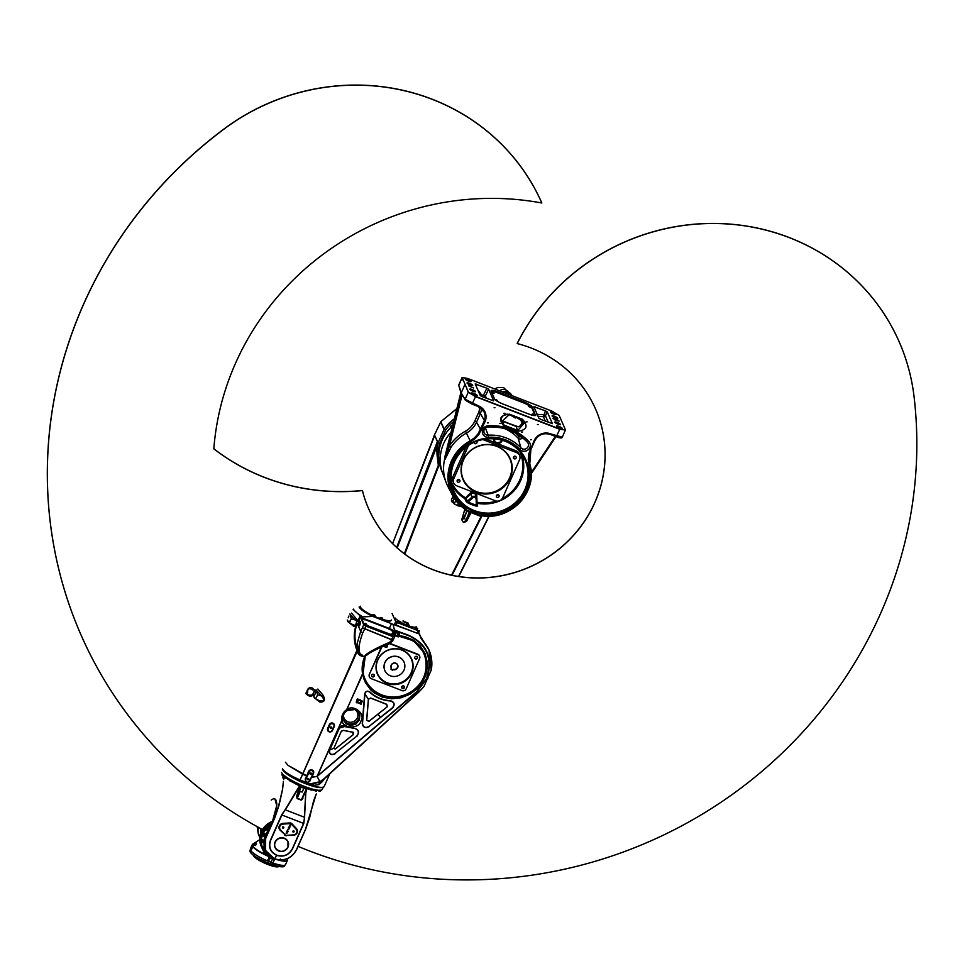 <?xml version="1.0" encoding="UTF-8"?>
<svg xmlns="http://www.w3.org/2000/svg" width="965" height="965" viewBox="0 0 965 965"><rect width="100%" height="100%" fill="white"/><g stroke="black" fill="none" stroke-linecap="round" stroke-linejoin="round"><path stroke-width="1.45" d="M501.523 440.016A3.679 3.51 -23.9 0 1 494.406 438.713M485.431 438.954L515.805 450.715L516.661 452.645L482.596 439.449M516.661 452.645A5.669 5.404 -23.9 0 1 519.592 455.42L518.736 453.49A5.669 5.404 156.1 0 0 515.805 450.715M452.911 476.806A5.669 5.404 156.1 0 0 452.887 481.101L453.743 483.019A5.669 5.404 -23.9 0 1 453.767 478.737L452.911 476.806L466.035 447.193M513.525 456.964A1.435 1.363 156.1 0 0 515.189 456.228M457.289 480.293A1.435 1.363 156.1 0 0 458.942 479.557M496.468 495.467A1.435 1.363 156.1 0 0 498.133 494.731M493.791 440.74A4.535 4.318 156.1 0 0 502.017 440.149M502.319 440.245A4.535 4.318 -23.9 0 1 496.758 443.345M495.721 442.935A4.535 4.318 -23.9 0 1 493.573 438.653M494.357 440.293A3.824 3.643 -23.9 0 1 494.032 438.689M494.454 440.486A3.824 3.643 -23.9 0 1 494.382 440.354L494.382 440.354A3.824 3.643 -23.9 0 1 494.092 438.689A3.824 3.643 -23.9 0 0 494.382 440.354L494.502 440.631A3.824 3.643 -23.9 0 1 494.249 438.701M501.631 440.04A3.824 3.643 -23.9 0 1 494.502 440.631M451.005 432.26A41.929 39.975 156.1 0 0 442.645 473.2L446.023 482.198A42.484 40.506 156.1 0 0 447.832 486.288L452.199 494.792A41.929 39.975 156.1 0 0 465.202 509.303L466.71 509.436L465.419 509.882L465.733 510.521L466.433 510.099L465.637 509.954L465.878 510.545L480.208 516.13L465.769 510.557L465.202 509.303M516.01 417.435L515.334 417.99L511.257 415.589M531.232 407.218L529.266 406.349M531.462 407.761L528.711 406.542M530.183 406.386L528.989 406.458L530.304 407.387L531.341 407.507L530.581 406.567M534.61 414.878L532.656 414.009M534.164 415.565L532.101 414.19M533.561 414.045L532.366 414.118L533.693 415.034L534.719 415.155L533.971 414.226M491.209 391.38A8.359 1.737 -156.1 0 1 497.433 392.743L523.211 402.731A8.359 1.737 -156.1 0 1 530.328 406.446M531.655 407.664A8.359 1.737 -156.1 0 1 531.836 407.978L535.189 415.565M494.092 393.286L491.824 392.755M453.743 483.019A5.669 5.404 -23.9 0 0 456.674 485.793L495.334 500.775A5.669 5.404 -23.9 0 0 502.729 497.699L519.568 459.714A5.669 5.404 -23.9 0 0 519.592 455.42M468.544 445.384L453.767 478.737M509.858 458.64A25.488 24.306 -23.9 0 1 496.287 490.98A25.488 24.306 -23.9 0 1 463.236 479.267M463.429 460.16A25.488 24.306 -23.9 0 1 486.782 444.648A25.488 24.306 -23.9 0 1 509.942 458.833A25.488 24.306 -23.9 0 1 496.468 491.366A25.488 24.306 -23.9 0 1 463.321 479.46A25.488 24.306 -23.9 0 1 463.429 460.16M463.212 460.136A25.778 24.571 156.1 0 0 489.544 493.73A25.778 24.571 156.1 0 0 507.24 453.803A25.778 24.571 156.1 0 0 463.212 460.136M496.42 495.564A1.435 1.363 -23.9 0 1 499.038 495.491A1.435 1.363 -23.9 0 1 498.278 497.313A1.435 1.363 -23.9 0 1 496.42 495.564M459.111 479.605A1.435 1.363 -23.9 0 1 459.099 482.138A1.435 1.363 -23.9 0 1 457.543 479.943A1.435 1.363 -23.9 0 1 459.111 479.605M476.481 441.27A1.435 1.363 -23.9 0 1 475.6 443.755A1.435 1.363 -23.9 0 1 474.201 442.235M514.224 458.833A1.435 1.363 -23.9 0 1 514.236 456.312A1.435 1.363 -23.9 0 1 515.793 458.508A1.435 1.363 -23.9 0 1 514.224 458.833M452.645 425.674A41.772 39.83 156.1 0 0 442.03 471.596L442.247 472.078M510.461 394.528A7.225 6.888 156.1 0 0 503.875 392.49M509.797 394.781A7.225 6.888 156.1 0 0 507.083 393.732M510.738 394.794A7.225 6.888 156.1 0 0 503.646 392.405M503.573 392.381L503.489 392.176A7.491 7.141 156.1 0 1 511.51 395.457A7.491 7.141 156.1 0 0 503.199 392.236M511.088 395.288A7.491 7.141 156.1 0 0 509.906 394.263L509.942 394.347A7.491 7.141 -23.9 0 1 511.028 395.264M505.383 393.081A7.491 7.141 -23.9 0 1 507.132 393.189L507.095 393.117A7.491 7.141 156.1 0 0 505.202 393.008M509.363 393.744A7.225 6.888 156.1 0 0 504.273 392.646M559.193 415.505L565.478 429.895L559.869 429.039L475.624 396.41L468.351 392.019L462.126 377.496L467.687 378.473L551.932 411.102L559.193 415.505M462.066 377.617L463.079 380.415M464.804 384.794L461.101 393.153L458.845 385.711A0.844 0.808 160.8 0 0 458.858 385.711L461.089 391.887M460.981 392.248L461.137 391.609L461.415 392.212M480.896 515.865L481.499 515.636C510.316 521.486 538.735 491.125 529.773 463.996L529.773 463.996A41.929 39.975 156.1 0 1 481.499 515.612L466.433 510.099L466.71 509.436A41.085 39.167 156.1 0 1 470.631 441.825L475.238 438.58L478.942 434.383L485.021 421.729A12.678 12.099 156.1 0 0 478.495 405.915L465.13 399.257L461.101 393.153L444.744 458.833A42.484 40.506 156.1 0 0 446.023 482.198M467.048 389.365L468.278 392.164L475.528 396.663L559.76 429.292L565.442 430.004M487.373 422.935L488.218 422.911L487.373 422.935M530.678 439.702L531.51 439.678L530.678 439.702M537.409 424.516L538.253 424.491L537.409 424.516M494.116 407.737L494.949 407.713L494.116 407.737M499.4 423.442L500.473 423.406L499.4 423.442M521.57 432.018L522.632 431.994L521.57 432.018M526.058 421.898L527.119 421.862L526.058 421.898M503.887 413.31L504.96 413.273L503.887 413.31M550.291 434.419L556.286 436.759C559.953 438.146 561.956 438.291 562.281 437.193L550.665 433.864A12.678 12.099 156.1 0 0 534.091 440.74L528.808 453.707L528.265 459.123L529.061 464.455A41.085 39.167 156.1 0 1 480.691 514.852L480.256 516.142M519.653 426.663L523.669 420.752M479.267 407.001A9.662 9.204 -23.9 0 1 478.64 412.453L474.804 421.102A20.953 19.976 -23.9 0 1 465.504 431.162A44.101 42.05 156.1 0 0 449.376 445.999L445.022 459.4L450.993 447.302L449.376 445.999L461.873 395.843L463.2 396.362M461.547 393.515L461.801 395.783L462.404 394.902M461.801 395.783L462.332 394.769M522.065 419.763L524.936 422.368L517.083 431.283C526.794 430.33 528.579 426.301 522.439 419.208L509.544 414.214C499.834 415.167 498.061 419.196 504.2 426.289L517.083 431.283M516.359 426.506L517.324 430.294L504.43 425.3L501.257 422.115L509.11 414.745L522.029 419.763L522.439 419.208M534.743 440.872L530.871 449.606L529.773 463.996L529.013 457.796L530.871 449.642L530.195 449.533M478.133 406.47A11.833 11.278 -23.9 0 1 484.141 421.198L478.145 433.719L474.575 437.76L470.136 440.884A41.929 39.975 156.1 0 0 452.199 494.792L465.371 509.484M500.919 420.137L515.732 426.277L519.725 426.639M515.732 426.277L502.427 421.114M450.993 447.302A42.4 40.434 -23.9 0 1 466.493 433.032A22.653 21.592 156 0 0 476.553 422.163L480.389 413.515A11.363 10.832 156.1 0 0 481.294 408.364M473.296 492.234A4.053 3.86 156.1 0 0 470.1 493.284L464.841 498.579L466.179 501.547L467.892 502.874A38.443 36.658 156.1 0 0 476.155 506.082L477.699 505.998L477.024 503.778M475.166 383.998L486.867 388.171L475.178 383.949L480.293 395.566L482.042 396.639L493.73 400.873L488.628 389.245A0.844 0.808 153.5 0 0 488.604 389.281L488.941 389.944M483.658 394.842L486.843 388.256L488.604 389.281L485.407 395.903L481.631 394.902L477.856 390.053M483.851 397.339L485.407 395.903L486.493 398.352M480.449 395.759L481.631 394.902M493.417 400.065L493.73 400.873M476.529 384.167L475.938 385.723M488.628 389.245L486.867 388.171M538.06 416.325L543.404 416.687L545.394 421.174M533.802 406.699L545.502 410.885L533.814 406.663L538.928 418.279L540.677 419.353L552.366 423.587L547.264 411.959A0.844 0.808 153.5 0 0 547.239 411.995L547.577 412.658M552.052 422.779L552.354 423.623M548.301 422.296L545.418 415.782L547.239 411.995L545.466 410.969L543.404 416.687A1.701 1.616 156.1 0 0 545.418 415.782L543.657 414.709L537.191 414.359M535.165 406.88L534.562 408.436M451.415 481.981A37.406 35.657 -23.9 0 0 465.202 497.651L465.854 498.471A0.844 0.796 -24.4 0 1 464.841 498.579A38.25 36.465 156.1 0 1 451.982 485.106M476.155 506.082L476.3 505.057A37.599 35.85 -23.9 0 1 468.218 501.933L467.892 502.874M477.06 505.274A0.844 0.808 163 0 0 477.096 505.455L476.891 498.857A2.859 2.726 156.1 0 0 472.162 497.011L472.826 497.831L468.218 501.933L465.854 498.471L470.763 494.104L472.162 497.011L467.205 501.426A0.844 0.796 155.6 0 1 466.179 501.547M477.06 505.25L476.3 505.057L477.06 505.25L476.891 498.881M547.264 411.959L545.502 410.885M555.924 420.342L552.993 418.412L556.262 419.184L559.193 421.114L555.924 420.342M468.471 385.819L473.634 387.966L468.471 385.819M477.193 395.409A3.112 0.651 -156.1 0 1 477.205 395.578A3.112 0.651 -156.1 0 1 474.092 394.902A3.112 0.651 -156.1 0 1 471.511 393.057A3.112 0.651 -156.1 0 1 474.298 393.587A3.112 0.651 -156.1 0 1 477.193 395.409M556.021 414.299A3.112 0.651 -156.1 0 1 556.045 414.468A3.112 0.651 -156.1 0 1 552.933 413.792A3.112 0.651 -156.1 0 1 550.34 411.946A3.112 0.651 -156.1 0 1 553.138 412.477A3.112 0.651 -156.1 0 1 556.021 414.299M472.705 385.264A3.112 0.651 -156.1 0 1 472.717 385.421A3.112 0.651 -156.1 0 1 469.605 384.758A3.112 0.651 -156.1 0 1 467.024 382.9A3.112 0.651 -156.1 0 1 469.81 383.431A3.112 0.651 -156.1 0 1 472.705 385.264M557.758 418.207A3.112 0.651 -156.1 0 1 557.77 418.376A3.112 0.651 -156.1 0 1 554.658 417.7A3.112 0.651 -156.1 0 1 552.077 415.843A3.112 0.651 -156.1 0 1 554.863 416.373A3.112 0.651 -156.1 0 1 557.758 418.207M560.52 424.455A3.112 0.651 -156.1 0 1 560.532 424.612A3.112 0.651 -156.1 0 1 557.42 423.949A3.112 0.651 -156.1 0 1 554.839 422.091A3.112 0.651 -156.1 0 1 557.625 422.622A3.112 0.651 -156.1 0 1 560.52 424.455M475.468 391.513A3.112 0.651 -156.1 0 1 475.48 391.669A3.112 0.651 -156.1 0 1 472.368 391.006A3.112 0.651 -156.1 0 1 469.786 389.148A3.112 0.651 -156.1 0 1 472.573 389.679A3.112 0.651 -156.1 0 1 475.468 391.513M562.245 428.364A3.112 0.651 -156.1 0 1 562.257 428.52A3.112 0.651 -156.1 0 1 559.145 427.857A3.112 0.651 -156.1 0 1 556.564 425.999A3.112 0.651 -156.1 0 1 559.35 426.53A3.112 0.651 -156.1 0 1 562.245 428.364M470.98 381.356A3.112 0.651 -156.1 0 1 470.992 381.525A3.112 0.651 -156.1 0 1 467.88 380.849A3.112 0.651 -156.1 0 1 465.287 378.992A3.112 0.651 -156.1 0 1 468.085 379.534A3.112 0.651 -156.1 0 1 470.98 381.356M535.744 414.793A8.492 1.761 -156.1 0 1 535.78 415.24A8.492 1.761 -156.1 0 1 529.049 414.142L503.272 404.154A8.492 1.761 -156.1 0 1 494.502 398.822L491.125 391.163A8.492 1.761 -156.1 0 1 491.089 390.716A8.492 1.761 -156.1 0 1 497.819 391.814L523.585 401.802A8.492 1.761 -156.1 0 1 532.354 407.133L535.418 415.517M466.795 511.486L464.66 517.035M464.599 517.144L466.734 510.931M463.345 522.427L463.381 522.439C465.154 521.908 467.096 518.398 469.231 511.896M469.581 512.029C467.289 518.482 465.214 521.944 463.381 522.439L461.74 519.701L464.889 509.134M497.24 400.403L496.505 400.704M496.263 400.535L497.349 400.68L496.601 399.751M493.851 392.743L491.619 392.309M492.813 391.911L491.619 391.983L492.934 392.912L493.959 393.032L493.212 392.092M443.249 437.82L441.234 436.337L443.695 436.964M441.234 436.337L443.55 437.229M431.21 443.924L434.431 434.974M404.311 553.717L438.339 465.263L436.289 446.204L437.374 441.584L437.278 456.952A41.772 39.83 -23.9 0 1 437.989 443.104L437.422 441.813A1.411 1.351 -23.9 0 1 437.507 441.572L438.074 442.863L444.045 429.401L440.74 421.874M396.675 547.432L437.362 441.656A1.411 1.351 -23.9 0 0 437.374 441.632L434.66 435.444L392.622 543.597L427.242 453.647M435.324 433.164L439.208 425.107M456.891 408.641L440.896 421.608L456.903 408.605M434.612 434.648L434.515 434.853A361.308 78.901 -68.8 0 0 434.684 435.372L437.507 441.572M436.892 446.3L397.182 547.879M440.945 421.633A1.411 1.339 84.9 0 0 440.872 421.729A1.411 1.351 -23.9 0 0 440.752 421.958A1.411 0.844 -149.2 0 1 440.824 421.729L440.776 421.814A1.411 1.411 0 0 0 440.716 421.91L434.527 434.733A1.411 1.411 0 0 0 434.467 434.865L434.455 434.913A1.411 1.411 0 0 0 434.419 435.01A1.411 0.856 -160 0 1 434.467 434.865L440.703 422.031A1.411 0.844 -149.3 0 1 440.8 421.777M439.268 462.259L438.918 465.48L438.339 465.263L437.278 456.952L438.786 457.133M488.941 516.154L458.544 576.467M452.078 575.297L482.09 515.732M460.884 505.986L460.1 506.516L454.31 504.116L455.721 500.389M454.081 498.049L453.104 501.619L451.355 500.027L453.007 496.287M452.947 501.595L452.368 502.5L451.355 500.027M457.494 505.732L458.435 503.609M393.177 669.626L392.574 670.361L390.837 669.022L391.452 668.299A133.833 35.886 127.8 0 1 391.525 668.082A3.402 3.245 -23.9 0 1 396.253 663.51L396.398 663.462A3.558 3.402 -23.9 0 1 397.037 663.968L396.905 664.017A3.402 3.245 -23.9 0 1 393.25 669.421A133.833 35.886 -52.2 0 0 393.177 669.626A3.558 3.402 156.1 0 0 397.037 663.968M404.021 662.099A10.482 9.988 156.1 0 0 387.098 659.372A10.482 9.988 156.1 0 0 384.854 670.578M398.617 657.032A10.482 9.988 -23.9 0 1 398.509 675.536A10.482 9.988 -23.9 0 1 386.482 660.217A10.482 9.988 -23.9 0 1 398.617 657.032M390.909 668.938L392.574 670.361M396.398 663.462A3.558 3.402 156.1 0 0 391.452 668.299M287.775 829.285L288.837 829.261L287.775 829.285M290.308 825.087L289.391 825.69M289.524 825.377L290.562 825.34L290.441 826.028L289.416 826.052L289.524 825.377M282.516 827.258A0.7 0.663 -23.9 0 1 283.782 827.222A0.7 0.663 -23.9 0 1 283.421 828.103A0.7 0.663 -23.9 0 1 282.516 827.258M292.829 831.251A0.7 0.663 -23.9 0 1 294.096 831.215A0.7 0.663 -23.9 0 1 293.722 832.095A0.7 0.663 -23.9 0 1 292.829 831.251M286.074 833.157L286.882 832.807M286.098 833.097L287.136 833.072L286.098 833.097M286.882 831.167A0.639 0.603 -23.9 0 1 287.968 831.01A0.639 0.603 -23.9 0 1 287.534 831.999A0.639 0.603 -23.9 0 1 286.882 831.167M287.112 831.191L287.739 831.179L287.112 831.191M288.559 827.367A0.639 0.603 -23.9 0 1 289.657 827.21A0.639 0.603 -23.9 0 1 289.211 828.199A0.639 0.603 -23.9 0 1 288.559 827.367M288.788 827.391L289.428 827.379L288.788 827.391M409.341 638.541A32.038 30.542 -23.9 0 1 425.806 660.47L426.433 660.53L425.903 657.901L423.961 652.533L417.893 644.174L408.87 638.335L398.605 636.007M398.762 635.633L404.793 636.55L413.346 640.085L420.318 645.947L425.107 653.619L427.326 662.448L426.771 671.676L425.456 676.2L420.897 684.571L417.761 688.25L410.077 694.161L401.09 697.779L391.573 698.793L382.333 697.104L374.167 692.87L370.705 689.903L365.397 682.569L363.66 678.371L363.045 673.667L364.818 680.023C368.123 687.743 373.793 693.135 381.814 696.211C392.562 699.758 402.839 698.226 412.646 691.628L412.26 691.037A32.038 30.542 -23.9 0 1 380.451 694.342A32.038 30.542 -23.9 0 1 362.659 669.336M364.565 679.396A32.593 31.085 156.1 0 0 412.646 691.628C423.309 683.582 427.905 673.208 426.433 660.53A32.593 31.085 156.1 0 0 423.937 652.461M364.818 680.023L363.021 673.534A32.641 31.121 156.1 0 1 365.204 656.526L365.518 655.862L365.204 656.526M391.79 630.205L394.263 635.67L395.469 635.609M396.374 635.959L394.299 636.056L396.434 635.983M419.51 655.959A3.112 2.967 156.1 0 0 417.809 654.21L390.174 643.51M381.67 646.502L369.342 674.318A3.112 2.967 156.1 0 0 369.438 676.887M396.929 632.365L399.534 633.884L394.878 632.099L396.929 632.365M393.997 634.97L395.168 632.268L393.973 634.934M398.207 636.936L399.534 633.884L398.207 636.936L396.506 636.007L398.002 634.065M393.599 633.884L394.625 631.532M395.288 633.112L394.576 634.729L395.276 633.112L395.216 634.837M395.264 634.801L394.504 634.741L396.241 632.497M394.962 635.489L394.203 635.44M396.808 635.308L397.906 636.044L398.629 634.391L397.532 633.667L397.833 632.968M397.906 636.044L398.485 634.319M398.4 634.282L397.773 635.935M396.506 636.007L394.987 635.428M359.704 699.685L362.273 701.109L357.822 699.649L357.303 698.925L359.704 699.685M362.273 701.109L361.067 704.197L362.044 701.073L360.862 704.173L359.342 703.328L360.765 701.338M358.003 702.218L356.338 702.592L356.785 701.434M356.362 701.302L357.303 698.925M357.46 701.845L358.051 702.158L357.267 702.146L358.932 699.83M359.619 702.617L360.741 703.316L361.393 701.639L360.56 700.24M357.352 702.134L357.991 700.494L357.267 702.146M357.484 701.905L358.039 700.506M360.741 703.316L361.248 701.579M361.163 701.543L360.608 703.22M359.342 703.328L357.81 702.809M388.835 629.083L391.537 630.217M311.357 777.235L317.135 776.415L319.861 781.759L317.208 776.379L416.88 691.977L426.759 678.805C433.43 658.769 427.471 644.282 408.883 635.356L394.492 630.085L394.01 631.291A4.535 0.941 -156.1 0 0 391.115 629.24L391.368 630.061L389.185 628.999L391.127 629.349L389.92 628.734M394.178 635.742L365.759 624.982L363.721 623.74L361.851 618.444M361.911 618.42L388.955 628.83M361.911 618.649L364.613 619.783M364.167 623.764L366.869 624.898M391.102 634.198L393.804 635.332M393.394 634.379L392.152 633.848L393.636 635.175L391.476 634.101M407.556 622.944L403.937 621.327M408.46 623.197A2.979 0.615 -156.1 0 1 405.493 622.702A2.979 0.615 -156.1 0 1 403.141 620.833M408.255 623.173L407.568 622.932M416.168 626.755A11.399 2.364 -156.1 0 1 408.991 625.947A4.813 1.001 23.9 0 0 409.425 625.73A4.813 1.001 23.9 0 0 409.401 625.489M274.422 858.766L265.58 850.563L265.652 837.692L274.639 817.427L278.764 805.389L282.48 789.539L283.408 781.373A4.137 0.856 -78.3 0 0 283.408 781.445L282.576 789.479L279.018 805.28L274.892 817.632L265.918 837.897C262.782 847.282 265.628 854.242 274.422 858.766A19.445 5.694 -38.1 0 0 274.627 858.669A18.83 4.113 111.2 0 0 276.69 855.376C270.26 852.143 268.186 847.101 270.453 840.25L281.659 814.906L285.121 809.731L281.877 815.015L270.646 840.334C268.415 847.065 270.465 852.023 276.774 855.207L276.69 855.376C283.674 857.342 288.957 855.147 292.54 848.802L303.77 823.495L304.566 817.259L303.565 823.41L292.359 848.742C288.837 854.978 283.638 857.125 276.774 855.207M275.049 847.463A7.081 6.755 -23.9 0 1 287.329 840.539A7.081 6.755 -23.9 0 1 288.004 841.733M309.729 817.222L311.104 811.396M363.033 673.654L346.592 709.77A10.108 9.638 156.1 0 0 341.996 720.131L342.105 720.179C341.948 728.647 359.173 729.419 360.922 721.024C366.073 713.871 353.045 703.594 346.7 709.806L347.183 710.566L346.7 709.806L362.526 673.787A33.208 31.664 -23.9 0 1 364.758 656.49L365.361 655.669M362.092 656.321L359.004 654.74L360.162 654.125L359.728 653.558L362.731 655.38L362.092 656.321L365.204 656.55L363.021 673.546M311.321 777.308L310.079 780.818C307.063 783.278 305.447 782.663 305.23 778.96L305.857 781.168A2.135 2.039 -23.9 0 1 305.821 779.443L309.186 771.843A2.135 2.039 -23.9 0 1 313.13 771.843A2.135 2.039 -23.9 0 1 313.07 773.351L309.705 780.95A2.135 2.039 -23.9 0 1 305.857 781.168M333.842 726.5L332.153 730.3A2.135 2.039 -23.9 0 1 328.305 730.505A2.135 2.039 -23.9 0 1 328.269 728.792L329.946 724.992A2.135 2.039 -23.9 0 1 333.89 724.98A2.135 2.039 -23.9 0 1 333.842 726.5M394.01 631.291L392.116 630.724M349.969 613.897L351.248 618.794L355.241 619.964L356.736 621.388L357.955 620.797L360.259 615.863A1.411 0.639 -133 0 1 360.428 616.575L358.329 621.207L351.489 613.065M359.004 654.74L358.329 653.884A33.992 32.4 -23.9 0 1 357.062 651.52L356.954 650.362L357.906 649.964L358.522 651.303L357.906 649.964C354.686 642.376 354.095 634.62 356.133 626.707L356.085 626.514A4.246 1.99 28 0 0 356.061 626.562L355.796 626.647A25.319 5.259 -156.1 0 1 355.651 626.55A25.319 5.259 -156.1 0 1 355.627 626.538A1.303 0.808 82.6 0 0 355.192 625.344L353.238 624.813M285.399 762.217L287.98 765.305L302.733 774.135L357.062 651.52L358.473 651.254M358.329 653.884L359.668 653.498M360.464 655.693L360.946 654.596A2.123 2.063 140.8 0 1 360.162 654.125M366.555 655.368A2.123 1.99 66.8 0 1 365.084 655.38L366.555 655.368C369.535 652.557 377.279 648.637 389.8 643.619L389.8 643.522M365.675 655.621L365.035 655.693M418.714 632.473L422.248 640.157C430.137 648.613 433.116 658.661 431.198 670.289L428.979 649.903L421.186 638.396L419.341 633.909L421.15 638.528M421.729 689.155L323.733 779.032L417.881 692.93M325.084 778.14L323.323 780.383A5.669 1.677 41.4 0 1 323.166 779.865M355.796 626.659L355.651 626.55C353.467 634.596 353.914 642.521 356.954 650.362L300.079 779.949C290.26 775.679 284.398 771.952 282.492 768.767C283.3 770.613 285.93 772.953 290.356 775.8L299.717 780.733L302.66 774.292L306.653 775.812L308.583 771.457A2.702 2.581 -23.9 0 1 312.117 769.986A2.702 2.581 -23.9 0 1 313.504 773.363L311.743 777.332L317.171 776.403A0.688 0.688 176.1 0 0 317.208 776.379L317.171 776.403M323.733 779.032L319.861 781.747L309.849 783.942L300.127 779.973L299.874 780.806L303.818 782.543A22.943 4.765 23.9 0 0 323.335 787.114A22.943 4.765 23.9 0 0 324.228 786.403L329.813 773.785M423.985 686.429L431.307 669.903M419.208 633.945L392.984 624.307L394.492 630.085M392.285 707.912L368.968 726.476C365.289 728.286 363.13 727.272 362.49 723.448A4.065 3.776 -36.2 0 1 362.502 723.352L364.927 693.859C365.747 691.35 367.279 690.735 369.511 692.014L369.643 692.17C375.361 697.442 382.261 700.373 390.33 700.976A4.089 3.788 -30.2 0 1 390.439 700.976C394.311 702.231 394.962 704.522 392.369 707.852L392.285 707.912M370.656 698.021L368.365 699.179L366.616 720.312L368.907 721.386L387.303 706.742L386.76 704.305L370.656 698.021M387.303 706.742L368.871 721.277L366.724 720.276L368.473 699.179L370.632 698.129L386.7 704.39L387.23 706.657M353.081 728.406L354.987 728.43C358.871 730.264 359.378 732.905 356.495 736.367L334.807 753.629A3.16 3.004 -35.4 0 1 334.686 753.737C330.947 755.221 329.258 754.039 329.62 750.191L339.439 728.056L344.602 726.536A3.39 3.136 -31.3 0 1 344.65 726.585L353.057 728.153L344.602 726.536M333.83 748.116L335.144 749.117L353.419 734.57L353.214 732.254L343.456 730.396L341.369 731.108L333.938 748.165L341.345 731.144M352.454 732.121L353.323 734.486L335.193 749.081M420.354 636.502L428.339 648.456L420.354 636.502M322.732 780.178L319.946 781.988L313.661 783.628M394.359 630.483L408.762 635.718C427.109 644.62 432.983 658.962 426.409 678.733L416.651 691.736L317.087 776.306M421.874 638.504L422.236 640.145M317.099 776.306L341.996 720.131L343.202 719.456L342.105 720.179L317.292 776.318M313.649 783.773L309.849 783.942A5.669 2.232 116.3 0 0 309.572 784.4L312.636 785.582A5.669 2.871 105.3 0 1 313.649 783.773M424.033 686.404L419.063 691.869L323.914 779.201L319.946 781.988A5.669 2.871 63.3 0 0 318.957 784.569L318.969 784.569A5.669 2.871 63.2 0 1 319.946 781.988M303.818 782.543L309.572 784.4M312.636 785.582L318.957 784.569M318.969 784.569L322.008 781.94A5.669 1.966 45.5 0 1 321.876 780.83M322.008 781.94L323.323 780.383M302.202 773.906L287.992 765.281L307.244 776.137L305.821 779.443M343.6 720.759L343.202 719.456C342.623 715.789 343.938 712.833 347.171 710.578A1.411 1.411 0 0 0 347.183 710.566L354.999 709.516L357.11 710.662L359.873 714.956L359.342 720.095L355.808 724.136L350.621 725.535L345.965 723.871L343.202 719.432A8.685 8.287 -23.9 0 1 347.123 710.529M358.099 650.386L359.957 653.884L357.87 649.288L357.424 642.618L360.705 631.303A31.857 6.96 -68.8 0 0 362.345 627.841L363.696 624.801L360.452 616.973L372.755 616.442A1.448 1.375 -23.9 0 1 372.852 616.466L373.009 616.502A23.136 4.813 -156.1 0 1 372.864 616.43L372.755 616.442M394.203 635.826L394.625 636.9L392.948 636.623L365.88 626.14L364.577 629.096A4.246 0.929 111.2 0 1 364.493 629.264A33.992 7.418 111.2 0 1 362.744 632.956C358.498 644.463 357.894 651.677 360.946 654.596M362.744 632.956A2.123 0.784 -153.7 0 1 360.705 631.303L358.654 626.659M365.084 655.38C369.016 651.942 377.122 647.624 389.414 642.413L390.909 641.158A2.123 0.627 25.2 0 0 392.646 641.303L392.646 641.303A2.123 0.627 25.2 0 0 392.659 641.146M389.414 642.413L389.8 643.619L393.286 639.892M361.091 616.647L360.428 616.575M353.106 609.422L360.162 615.803A25.283 5.271 24 0 0 360.259 615.863L361.971 616.454A1.411 0.748 -58.4 0 1 361.549 616.719M365.88 626.14L363.696 624.801M363.877 618.601L389.341 628.456A4.535 0.941 -156.1 0 1 390.005 628.734M392.984 624.307A4.535 0.941 23.9 0 0 391.464 623.643L373.009 616.502M360.343 617.226L363.13 618.312M362.394 616.659C357.376 613.595 354.384 611.074 353.431 609.108M372.792 616.406C365.12 612.691 360.56 609.566 359.101 607.033M356.133 626.707L356.809 625.465A1.303 0.639 -155 0 0 355.699 624.415L355.904 626.188M356.881 625.211L357.4 624.102L356.109 623.438L355.759 624.271L356.881 625.211M360.452 621.87L359.957 624.982L358.63 626.587M359.595 619.916L359.089 623.028L357.762 624.645M356.736 621.388L356.748 621.448A1.303 0.784 -168.4 0 0 358.329 621.207A4.125 0.905 -68.8 0 1 358.256 621.532M350.09 614.391L355.241 619.964A1.303 0.881 126.7 0 0 356.568 618.987M353.299 624.862A1.303 0.893 -56.1 0 1 353.419 626.092L355.627 626.538M347.726 621.544L353.419 626.092M314.059 697.538L319.753 702.074C324.65 702.279 325.7 699.902 322.901 694.969L317.823 689.046M319.632 700.843A1.303 0.893 -56.1 0 1 319.753 702.074M316.291 689.879L317.569 694.776L321.562 695.946A1.303 0.881 126.7 0 0 322.901 694.969M316.423 690.373L321.562 695.946C324.723 699.83 324.023 701.422 319.439 700.735L315.784 698.95L313.577 696.018M317.569 694.776L315.784 698.95M351.248 618.794L349.463 622.968L347.243 620.037M282.347 768.948A22.943 4.765 23.9 0 0 290.356 775.8M323.335 787.114L322.624 787.38A22.376 4.656 -156.1 0 1 290.453 776.33A22.376 4.656 -156.1 0 1 282.673 769.732M382.14 646.285L369.342 674.318M411.307 658.974A18.407 17.551 -23.9 0 1 401.512 682.339A18.407 17.551 -23.9 0 1 377.641 673.872M401.826 650.096A18.407 17.551 -23.9 0 1 411.367 659.107A18.407 17.551 -23.9 0 1 401.633 682.605A18.407 17.551 -23.9 0 1 377.701 674.004A18.407 17.551 -23.9 0 1 381.682 654.415A18.407 17.551 -23.9 0 1 401.826 650.096M401.971 649.915A18.697 17.828 156.1 0 0 376.133 669.288A18.697 17.828 156.1 0 0 405.59 680.699A18.697 17.828 156.1 0 0 401.971 649.915M387.279 645.247A1.435 1.363 -23.9 0 1 384.697 646.393M386.253 644.668A1.435 1.363 -23.9 0 1 386.627 647.286A1.435 1.363 -23.9 0 1 385.095 645.078M374.179 674.8A1.435 1.363 -23.9 0 1 371.597 675.946M371.682 675.078A1.435 1.363 -23.9 0 1 374.299 675.005A1.435 1.363 -23.9 0 1 373.539 676.839A1.435 1.363 -23.9 0 1 371.682 675.078M404.251 686.453A1.435 1.363 -23.9 0 1 401.669 687.587M402.489 688.515A1.435 1.363 -23.9 0 1 402.502 685.982A1.435 1.363 -23.9 0 1 404.058 688.178A1.435 1.363 -23.9 0 1 402.489 688.515M417.35 656.9A1.435 1.363 -23.9 0 1 414.769 658.034M417.447 658.19A1.435 1.363 -23.9 0 1 414.841 658.263A1.435 1.363 -23.9 0 1 415.601 656.429A1.435 1.363 -23.9 0 1 417.447 658.19M417.809 654.21L418.002 654.644A3.112 2.967 -23.9 0 1 419.606 658.528L406.132 688.926A3.112 2.967 -23.9 0 1 402.067 690.602L371.139 678.624A3.112 2.967 -23.9 0 1 369.535 674.74M418.002 654.644L389.643 643.655M397.508 664.885A3.402 3.245 -23.9 0 1 393.201 669.3L392.478 670.156M358.883 622.944L357.641 624.645L359.511 619.832L358.883 622.944M359.752 624.898L358.51 626.599L360.367 621.786L359.752 624.898M392.092 613.463L395.698 621.629L394.576 624.162L396.108 625.091L397.23 622.558L418.243 630.7L417.121 633.233L396.108 625.091M406.723 625.115A11.399 2.364 -156.1 0 1 400.716 622.292M398.642 621.038A11.399 2.364 -156.1 0 1 395.373 618.119M419.413 630.808L418.243 630.7M419.353 630.929L418.291 633.414L417.121 633.233M397.23 622.558L395.698 621.629M398.364 621.677L397.218 621.086L398.424 621.532M400.318 623.113L398.123 622.208L398.629 621.062L400.74 621.87M400.391 623.04L398.183 622.063M400.306 623.33L398.026 622.316M408.762 626.381L406.567 625.477L407.073 624.331L409.184 625.139M408.834 626.309L406.627 625.332M408.75 626.599L406.47 625.585M417.206 629.663L415.01 628.746L415.517 627.6L417.628 628.408M417.266 629.578L415.071 628.601M417.194 629.868L414.914 628.854M302.142 792.096L299.44 790.805L302.142 792.096L303.83 788.296L301.128 787.006L299.44 790.805M304.626 792.735L306.279 789.008L303.83 788.296M285.121 809.731L299.632 785.691L300.803 786.282L299.958 788.176A4.294 0.941 -68.8 0 0 299.162 790.335L297.208 798.26L301.333 799.852L302.491 798.26M302.503 798.308L303.891 795.16M316.255 793.942L316.206 794.074A4.137 0.929 -59.3 0 0 316.182 794.147L305.423 829.454L296.436 849.719C291.539 858.428 284.277 861.468 274.639 858.85L274.615 858.959C284.337 861.552 291.671 858.452 296.581 849.67L305.567 829.405L309.705 817.162M313.794 800.383L316.206 794.074M304.566 817.259L305.784 793.073L306.991 788.538L305.821 791.167L304.361 817.222L285.326 809.84L297.449 789.865L298.462 790.263A4.861 1.062 111.2 0 1 299.379 787.826L300.224 785.92M313.444 801.481L313.794 800.359M305.784 793.073L304.663 792.663M299.608 791.167L297.365 796.222L296.677 796.149L298.462 790.263L299.162 790.335M284.482 775.944L283.698 779.443M282.673 777.211L283.662 779.443L283.975 778.574M298.788 787.597L297.341 789.804M257.1 826.607L258.379 834.267L257.1 826.607M276.774 803.628L274.892 799.177M271.249 800.069C274.784 797.392 276.629 798.924 276.798 804.689C276.002 812.421 272.986 821.577 267.788 832.144L264.446 840.346L264.12 845.135L265.484 850.334M306.279 789.008L305.953 788.248L306.87 788.501M301.128 787.006L300.803 786.282M289.838 822.952A2.702 2.581 -23.9 0 1 291.937 823.76L291.587 824.291A2.135 2.039 156.1 0 0 289.922 823.64A2.135 2.039 -23.9 0 1 291.587 824.291L296.11 829.152A3.558 3.39 -23.9 0 1 293.565 834.906L286.689 835.352A2.135 2.039 -23.9 0 1 285.025 834.701L280.489 829.84A3.558 3.39 -23.9 0 1 283.034 824.086L289.922 823.64L289.838 822.952L282.95 823.386A4.125 3.932 156.1 0 0 279.995 830.057L285.001 834.677M314.107 789.672A15.573 3.233 23.9 0 0 314.18 789.659A17.081 3.546 -156.1 0 1 311.659 789.346M308.86 788.682A17.081 3.546 -156.1 0 1 305.23 787.524M302.576 786.535A17.081 3.546 -156.1 0 1 298.583 784.822M296.038 783.592A17.081 3.546 -156.1 0 1 292.479 781.674M290.043 780.166A17.081 3.546 -156.1 0 1 287.654 778.417M287.365 778.888L289.862 780.589M292.262 782.012L295.978 783.882M298.426 785.148L299.632 785.691M306.991 788.538L308.752 789.093M311.454 789.828L313.975 790.311M296.436 849.719L296.581 849.695C291.659 858.488 284.337 861.576 274.627 858.983L274.506 858.717M323.287 787.138L322.31 789.334A22.376 4.656 -156.1 0 1 302.274 785.522A22.376 4.656 -156.1 0 1 281.491 772.386M394.094 636.056L365.59 625.368L363.552 624.114L361.356 618.83M360.391 606.225A16.996 3.534 -156.1 0 0 374.492 616.333A16.996 3.534 -156.1 0 0 391.464 619.988L391.295 620.374A16.996 3.534 -156.1 0 1 374.324 616.719A16.996 3.534 -156.1 0 1 360.222 606.599M366.459 623.957L366.7 624.741L364.517 623.692L366.459 624.041L365.253 623.414M364.203 618.842L362.949 618.3L364.432 619.626L362.285 618.553M382.393 618.058L382.635 618.855L380.451 617.793L382.393 618.143L381.151 617.528M380.101 617.877L382.803 619.011M374.866 615.139L373.612 614.609L375.108 615.935L372.948 614.862M372.574 614.958L375.276 616.092M348.92 616.032L348.232 617.781M350.162 620.616L349.969 621.689L350.162 620.616M330.416 727.393A0.7 0.663 -23.9 0 1 331.695 727.357A0.7 0.663 -23.9 0 1 331.321 728.249A0.7 0.663 -23.9 0 1 330.416 727.393M316.496 696.597L316.291 697.671L316.496 696.597M310.042 773.363A0.7 0.663 -23.9 0 1 311.321 773.327A0.7 0.663 -23.9 0 1 310.947 774.22A0.7 0.663 -23.9 0 1 310.042 773.363M307.582 778.936A0.7 0.663 -23.9 0 1 308.848 778.9A0.7 0.663 -23.9 0 1 308.474 779.792A0.7 0.663 -23.9 0 1 307.582 778.936M278.885 866.546A14.161 2.943 -156.1 0 1 278.728 866.618A14.161 2.943 -156.1 0 1 268.053 864.338A14.161 2.943 -156.1 0 1 253.506 855.593A13.884 2.883 23.9 0 0 253.566 855.762A13.884 2.883 23.9 0 0 267.908 864.519A13.884 2.883 23.9 0 0 278.366 866.739A13.884 2.883 23.9 0 0 278.535 866.679M270.683 825.558A18.625 17.756 156.1 0 0 267.317 828.067A1.206 1.146 -23.9 0 1 268.958 828.814M266.786 829.767A1.206 1.146 -23.9 0 1 266.714 828.646A18.625 17.756 156.1 0 0 263.071 833.856A1.206 1.146 -23.9 0 1 265.086 834.327M262.926 835.292A1.206 1.146 -23.9 0 1 262.733 834.604A18.625 17.756 156.1 0 0 261.37 840.696A1.206 1.146 -23.9 0 1 263.65 840.78M261.479 841.745A1.206 1.146 -23.9 0 1 261.358 841.504A18.625 17.756 156.1 0 0 262.492 847.547A1.206 1.146 -23.9 0 1 264.289 846.462M262.963 848.669A18.625 17.756 156.1 0 0 266.256 853.374A1.206 1.146 -23.9 0 1 266.424 852.179M267.353 854.399A18.625 17.756 156.1 0 0 269.705 856.1M265.279 834.822L268.113 830.624M264.06 844.013L263.819 841.637M263.819 841.178L264.832 835.883M284.832 865.159L284.446 866.039A18.83 3.92 -156.1 0 1 283.939 866.534A18.83 3.92 -156.1 0 1 280.972 866.775A18.83 3.92 -156.1 0 1 275.906 865.75A18.83 3.92 -156.1 0 1 269.524 863.603A18.83 3.92 -156.1 0 1 262.794 860.671A18.83 3.92 -156.1 0 1 256.726 857.39A18.83 3.92 -156.1 0 1 252.275 854.266A18.83 3.92 -156.1 0 1 250.092 851.769A18.83 3.92 -156.1 0 1 250.007 850.78L250.478 849.719M254.82 843.832L255.701 842.988M277.474 859.767A19.264 4.005 -156.1 0 0 287.401 860.406L287.474 860.117A19.264 4.005 -156.1 0 1 287.401 860.406L285.568 864.568A19.264 4.005 -156.1 0 1 273.348 863.18M268.306 861.287A19.336 4.017 -156.1 0 1 268.282 861.287L267.607 860.985A19.264 4.005 -156.1 0 1 250.984 850.853L250.285 849.272A19.264 4.005 -156.1 0 1 250.345 848.959L252.191 844.797A19.264 4.005 -156.1 0 1 252.432 844.484M262.733 834.604A1.206 1.146 -23.9 0 1 263.071 833.856M262.685 848.151A1.206 1.146 -23.9 0 1 262.492 847.547M267.462 832.831A15.983 15.247 156.1 0 0 265.64 835.943A15.983 15.247 156.1 0 0 264.41 840.467M267.498 832.759A16.007 15.259 156.1 0 0 265.628 835.931A16.007 15.259 156.1 0 0 264.374 840.624M268.33 830.877A16.007 15.259 156.1 0 0 265.363 835.34A16.007 15.259 156.1 0 0 264.096 842.735M270.875 825.147A18.83 17.961 156.1 0 0 262.673 834.086A18.83 17.961 156.1 0 0 262.589 848.356A18.83 17.961 156.1 0 0 266.473 853.868M266.931 854.278A18.83 17.961 156.1 0 0 270.514 856.739M271.454 823.833A18.83 17.961 156.1 0 0 262.311 833.278A18.83 17.961 156.1 0 0 262.227 847.535L262.589 848.356M264.301 852.795L262.709 853.253L268.451 855.485M280.2 860.032L281.104 860.382L280.32 859.007M271.732 823.181A19.264 18.359 156.1 0 0 263.252 830.551L260.948 835.726A19.264 18.359 156.1 0 0 261.817 847.644A19.264 18.359 156.1 0 0 264.338 851.733L264.579 852.228M267.607 860.985L269.319 856.763A19.264 4.005 -156.1 0 1 252.83 846.691L252.118 845.123L250.285 849.272L252.323 844.857A13.667 2.943 110.3 0 1 252.384 844.882L255.894 842.505M255.93 842.566L252.384 844.882L253.011 846.317L256.316 843.651M256.449 843.748L253.011 846.317A13.619 2.931 110.3 0 1 253.023 846.45A19.167 3.981 23.9 0 0 263.686 853.772A19.167 3.981 23.9 0 0 271.081 857.149A19.167 3.981 23.9 0 1 263.686 853.772A19.167 3.981 23.9 0 1 262.709 853.253M264.181 852.638L261.358 846.619M279.524 860.008A19.167 3.981 23.9 0 0 281.104 860.382M279.512 860.008A19.167 3.981 23.9 0 0 287.522 859.803A13.667 3.028 -67.9 0 0 287.51 859.67L287.256 858.705M287.341 858.669L287.522 859.863M261.998 830.696L262.589 829.466M260.538 834.11L261.081 832.759M269.573 857.354L268.403 861.142L267.607 860.068M265.58 850.563L274.205 858.91A19.734 4.101 -156.1 0 1 270.079 857.318L272.516 858.959L274.482 859.525L274.205 858.91M274.482 859.525L272.793 863.325L268.101 860.84M270.357 857.933L268.354 861.419M263.204 830.624L262.721 829.225M265.194 826.1A19.167 18.275 -23.9 0 1 272.504 821.336A19.264 18.359 156.1 0 0 262.685 829.273L260.405 834.363L260.984 835.654M252.806 846.667L250.984 850.853L252.806 846.667M272.516 858.959L270.827 862.758M261.358 841.504A1.206 1.146 -23.9 0 1 261.37 840.696M266.714 828.646A1.206 1.146 -23.9 0 1 267.317 828.067M255.11 845.617L256.051 843.893L256.123 844.737M314.506 690.445L316.05 691.085A2.835 0.615 111.2 0 1 314.107 695.476L312.539 694.884L314.506 690.445A2.835 0.615 111.2 0 1 313.709 693.075A2.835 0.615 111.2 0 1 312.539 694.884M315.278 690.12L314.047 689.891L316.05 691.085M314.107 695.476L311.804 694.957L312.648 694.51M298.052 846.377A438.014 417.628 156.1 0 0 735.849 791.867A438.014 417.628 156.1 0 0 914.072 396.736A211.444 201.601 156.1 0 0 898.898 341.176A211.444 201.601 156.1 0 0 711.579 223.494A211.444 201.601 156.1 0 0 517.204 343.576A123.93 118.164 -23.9 0 1 595.429 408.738A123.93 118.164 -23.9 0 1 529.906 566.938A123.93 118.164 -23.9 0 1 368.751 509.025A123.93 118.164 -23.9 0 1 362.43 490.582A211.444 201.601 -23.9 0 1 213.832 448.834A271.02 258.403 -23.9 0 1 541.847 203A211.444 201.601 156.1 0 0 541.775 202.855A211.444 201.601 156.1 0 0 223.687 129.322A438.014 417.628 156.1 0 0 81.53 636.104A438.014 417.628 156.1 0 0 262.516 829.538M81.53 636.104L81.494 636.031A438.014 417.628 -23.9 0 1 81.494 636.031A438.014 417.628 -23.9 0 1 223.651 129.238A211.444 201.601 -23.9 0 1 541.751 202.771A211.444 201.601 -23.9 0 1 541.763 202.807L541.751 202.771M517.204 343.576L517.168 343.504A211.444 201.601 -23.9 0 1 711.555 223.422A211.444 201.601 -23.9 0 1 898.861 341.103A211.444 201.601 -23.9 0 1 898.885 341.14M362.43 490.582L362.406 490.51A211.444 201.601 156.1 0 1 213.832 448.785M368.739 508.989A123.93 118.164 156.1 0 0 529.869 566.865A123.93 118.164 156.1 0 0 595.405 408.69M523.319 422.863L522.27 420.475A8.504 1.773 23.9 0 0 521.534 419.57M522.499 419.968L522.27 420.475A0.844 0.808 -23.9 0 1 521.16 420.933L522.62 424.238M516.963 417.797A7.66 1.592 -156.1 0 1 521.16 420.933M439.847 465.13A2.545 2.425 -23.9 0 1 439.654 464.31L439.847 465.13M438.713 455.444A2.545 2.425 -23.9 0 1 438.882 453.212L438.773 455.601M440.185 445.649A2.545 2.425 -23.9 0 1 441.126 442.694L440.185 445.649M444.129 436.204A2.545 2.425 -23.9 0 1 446.023 433.176L444.177 434.877L444.129 436.204M450.366 427.869A2.545 2.425 -23.9 0 1 452.754 425.227L450.366 427.869M506.07 393.346A7.491 7.141 -23.9 0 1 510.75 395.155M504.707 392.815A7.491 7.141 -23.9 0 1 511.233 395.348M502.729 392.043A7.78 7.418 156.1 0 1 511.933 395.614L507.976 392.055L502.596 391.995A7.78 7.418 156.1 0 1 511.945 395.614A7.78 7.418 156.1 0 0 502.343 391.899L507.892 391.887L511.945 395.614A7.78 7.418 156.1 0 0 502.463 391.947M511.727 395.529A7.636 7.274 156.1 0 0 502.994 392.152M506.601 393.551A7.346 7.008 -23.9 0 1 510.28 394.975M462.102 377.894A0.844 0.82 156 0 0 462.03 378.039L458.882 385.131A0.844 0.808 160.8 0 0 458.845 385.711M468.351 392.019A0.844 0.808 -23.8 0 0 468.278 392.164L465.13 399.257A0.844 0.808 151.5 0 0 465.154 399.956L465.154 399.956A0.844 0.808 151.5 0 0 465.178 400.005M465.564 400.318L472.054 404.13L475.624 396.41M559.869 429.039L556.286 436.759L550.255 434.419L550.665 433.864M453.61 462.09A39.649 37.804 156.1 0 0 494.128 513.754A39.649 37.804 156.1 0 0 521.329 452.344A39.649 37.804 156.1 0 0 453.61 462.09M488.109 425.77A6.007 5.73 156.1 0 0 482.331 431.898A6.007 5.73 156.1 0 0 488.471 437.29A40.421 38.552 -23.9 0 1 519.882 449.449A6.007 5.73 156.1 0 0 528.289 449.702A6.007 5.73 156.1 0 0 528.856 441.548A52.436 49.999 156.1 0 0 488.109 425.77L488.013 426.988C484.925 427.628 483.574 429.389 483.96 432.284A4.306 4.101 -23.9 0 1 487.964 426.94L488.013 426.988C503.718 426.313 516.854 431.391 527.409 442.235L527.385 442.223A50.735 48.383 -23.9 0 0 487.964 426.94M460.896 392.61L444.744 458.833L461.379 393.708M509.544 414.214L509.134 414.769L522.029 419.763L524.936 422.368M500.883 420.089L502.813 421.259L504.2 426.289M529.001 458.182A44.101 42.05 156.1 0 1 529.761 463.96L529.061 464.455M530.871 449.642L534.767 440.848L534.091 440.74M550.231 434.395L550.255 434.419C543.428 432.513 538.265 434.66 534.767 440.848A11.833 11.278 -23.9 0 1 550.231 434.395M461.994 394.142L465.154 399.956L472.054 404.13L478.061 406.446L483.923 411.669M478.495 405.915L478.085 406.47L472.054 404.13M485.021 421.729L480.389 413.515L478.64 412.453M481.113 430.523L476.553 422.163L474.804 421.102M470.631 441.825L465.504 431.162M453.333 489.641C450.052 480.498 450.378 471.354 454.286 462.199A38.793 36.996 -23.9 0 1 488.748 438.605A38.793 36.996 -23.9 0 1 524.188 458.291A38.793 36.996 -23.9 0 1 519.604 498.145A38.793 36.996 -23.9 0 1 480.546 512.367A38.793 36.996 -23.9 0 1 453.333 489.641A38.793 36.996 -23.9 0 1 454.286 462.151C464.647 435.143 508.567 428.52 524.188 458.291M488.471 437.29L488.218 435.203A4.306 4.101 -23.9 0 1 483.96 432.284M528.856 441.548L527.409 442.235L527.843 442.802A4.306 4.101 -23.9 0 1 520.955 447.893A42.122 40.168 156.1 0 0 488.218 435.203L485.419 428.002M519.882 449.449L520.955 447.893L518.084 438.098A2.907 2.762 156.1 0 0 522.584 437.748M556.262 436.735L561.184 437.447M531.208 473.755L555.924 436.614M555.345 436.397L531.172 472.705M505.033 428.75A43.534 41.507 -23.9 0 1 518.084 438.098L519.146 436.53A45.222 43.123 156.1 0 0 515.298 432.899M502.813 421.259L518.326 426.82L522.246 424.733L523.657 420.74M465.407 509.882L464.865 509.086M519.809 451.717A37.406 35.657 -23.9 0 1 502.258 498.555M496.287 501.052A37.406 35.657 -23.9 0 1 476.975 502.21M477.012 503.26A38.25 36.465 156.1 0 0 513.826 491.004A38.25 36.465 156.1 0 0 521.751 454.238M520.943 436.482A1.206 1.146 -23.9 0 1 519.146 436.53M476.855 498.471L476.782 495.877A4.053 3.86 156.1 0 0 475.323 493.019M472.826 497.831A2.014 1.918 -23.9 0 1 476.143 499.11L476.3 505.057M470.1 493.284L470.763 494.104A3.197 3.052 -23.9 0 1 475.914 495.359L476.891 498.857L476.143 499.11M476.119 496.022L476.782 495.877M477.096 505.455A0.844 0.808 163 0 0 477.699 505.998M497.819 391.814L497.409 392.731M523.585 401.802L523.187 402.719M532.354 407.133L531.908 408.147M555.237 418.786L554.766 419.835M556.262 419.184L555.78 420.282M466.976 511.016C461.596 522.523 460.908 521.92 464.925 509.206M442.32 437.459L439.533 443.755A40.361 38.479 156.1 0 0 438.58 453.924M438.665 455.335A40.361 38.479 156.1 0 0 438.773 456.505M438.918 465.48L404.818 554.103M481.511 515.648L451.511 575.176M453.683 421.488A40.361 38.479 156.1 0 0 445.504 430.294L442.718 436.59M453.719 503.018L452.368 502.5M427.278 453.574L433.683 437.603M440.872 421.729L444.165 429.172A41.772 39.83 -23.9 0 1 454.37 418.75M444.045 429.401A1.411 1.351 -23.9 0 1 444.165 429.172L445.504 430.294L444.045 429.401M456.903 408.557L440.896 421.608A1.411 1.411 0 0 0 440.824 421.729A1.411 0.844 -149.2 0 1 440.884 421.657M437.989 443.104A1.411 1.351 -23.9 0 1 438.074 442.863L439.533 443.755L437.989 443.104M458.737 576.491L489.146 516.154M452.814 500.907L454.286 503.621M290.562 825.775L290.284 825.147M290.441 826.028L290.163 825.401M425.806 660.47C427.338 673.039 422.827 683.232 412.26 691.037M399.305 633.848L397.978 636.888L399.329 633.86M393.804 634.56L394.878 632.099M361.067 704.185L362.261 701.109M356.338 702.592L357.545 699.492M357.846 699.661L356.64 702.749L357.822 699.649M391.368 629.759L388.847 628.842M393.636 634.874L391.102 633.969M287.98 841.673L287.992 847.149A7.081 6.755 -23.9 0 1 275.073 847.511A7.081 6.755 -23.9 0 1 278.813 838.476A7.081 6.755 -23.9 0 1 287.992 847.149C283.77 852.614 279.464 852.734 275.073 847.511L275.025 847.403M287.884 847.137A6.936 6.61 156.1 0 0 280.791 838.09A6.936 6.61 156.1 0 0 276.026 848.838A6.936 6.61 156.1 0 0 287.884 847.137M281.659 814.906L303.77 823.471M286.665 835.328L293.517 835.292A4.125 3.932 156.1 0 0 296.472 828.633L291.937 823.76M286.629 835.738A2.702 2.581 -23.9 0 1 284.53 834.918M289.898 780.95L292.166 781.952M289.79 780.745L292.383 781.891L289.79 780.745L290.296 779.599M302.576 786.97L304.844 787.971M302.467 786.764L305.061 787.91L302.467 786.777L302.913 785.775M314.083 790.323L316.351 791.324M313.975 790.118L316.568 791.264L314.24 790.456L314.24 789.527M320.537 790.383L321.285 790.444M319.897 790.13L320.585 790.275M281.961 775.076L284.229 776.089M281.864 774.883L284.446 776.029L281.864 774.883L282.383 773.701M327.666 728.394L329.342 724.594A2.702 2.581 -23.9 0 1 332.877 723.135A2.702 2.581 -23.9 0 1 334.264 726.5L332.587 730.3A2.702 2.581 -23.9 0 1 329.053 731.772A2.702 2.581 -23.9 0 1 327.666 728.394L328.245 728.744A2.135 2.039 156.1 0 0 328.293 730.493L328.281 730.469M333.89 724.98L333.878 724.944A2.135 2.039 156.1 0 0 333.878 724.944A2.135 2.039 156.1 0 0 329.933 724.944L329.342 724.594M329.946 724.992L328.269 728.792M305.23 778.96L306.653 775.812L307.22 776.186L309.162 771.807L308.583 771.457M392.996 630.929L392.598 631.822M359.933 616.333L360.452 616.973M427.881 678.684L426.409 678.733M380.439 717.345L377.942 714.184M364.927 694.028L368.377 699.118M329.692 750.058L333.806 748.177M334.686 753.737L356.495 736.367M329.62 750.191L329.342 750.107C329.041 754.16 330.886 755.45 334.867 753.991M356.712 736.621C359.933 731.76 358.715 728.937 353.057 728.153M339.439 728.056L329.342 750.107M344.77 726.331C342.479 725.173 340.609 725.716 339.161 727.96M392.369 707.852L392.55 708.057C395.18 704.534 394.492 702.086 390.475 700.723L390.439 700.976M368.968 726.476L392.55 708.057M390.475 700.723C382.345 700.144 375.409 697.176 369.692 691.821L369.511 692.014M362.49 723.448L362.237 723.461C362.961 727.417 365.265 728.503 369.137 726.693M369.692 691.821C367.303 690.566 365.626 691.242 364.686 693.847L364.927 693.859M364.686 693.847L362.237 723.461M335.108 748.985L333.938 748.165M343.456 730.396L352.442 732.23M341.465 731.18L343.395 730.493M390.909 641.158A33.992 7.418 -68.8 0 0 391.561 639.747L362.345 627.841M392.948 636.623L391.633 639.578L393.322 639.855L391.561 639.747A4.246 0.929 -68.8 0 0 391.633 639.578L362.382 627.757M394.625 636.9L393.31 639.735M313.106 771.795L313.13 771.843A2.135 2.039 156.1 0 0 309.162 771.807L309.186 771.843M389.341 628.456L391.464 623.643M357.786 624.705L358.377 626.032M356.748 621.448A2.835 0.615 111.2 0 1 356.109 623.438M315.844 698.962L319.439 700.735M349.523 622.98L353.118 624.753M398.81 621.014L400.825 621.87L400.33 623.185M407.254 624.283L409.269 625.139L408.762 626.454M415.698 627.552L417.712 628.408L417.206 629.723M304.313 793.121L301.225 800.142L302.865 798.55M296.581 849.695L305.423 829.454M300.187 791.529L297.099 798.55L296.677 796.149M301.225 800.142L297.099 798.55M299.958 788.176L298.909 787.645L299.753 785.739M265.568 850.527L265.387 850.129C263.59 846.112 263.614 841.818 265.459 837.234L265.918 837.897M258.391 827.319A16.875 16.091 156.1 0 0 259.85 837.246M258.379 834.267L259.826 837.427A16.996 16.2 -23.9 0 1 259.271 836.293A16.996 16.2 -23.9 0 1 258.186 827.21M261.418 828.959A14.475 13.8 156.1 0 0 261.201 832.397M282.998 776.379L283.951 778.538L284.796 776.632M302.515 798.224L304.735 793.218M260.743 833.483A15.006 14.306 -23.9 0 1 260.888 828.67M279.983 829.104L279.971 829.104A3.558 3.39 -23.9 0 1 279.971 829.104A3.558 3.39 -23.9 0 1 283.034 824.086L289.922 823.64M291.587 824.291L296.11 829.152A3.558 3.39 -23.9 0 1 296.774 830.226L296.774 830.226M283.034 824.086L282.95 823.386M320.609 790.226L320.091 791.372L317.545 790.142M317.606 790.432L319.873 791.433M311.864 788.9L311.345 790.07L308.812 789.068L309.126 788.067M308.86 789.117L311.128 790.118M298.933 784.062L298.475 785.076L295.881 783.93L296.364 782.844M295.99 784.135L298.257 785.136M287.811 778.067L287.51 778.755L284.916 777.609L285.447 776.427M285.025 777.802L287.293 778.815M366.7 624.439L364.179 623.535M382.635 618.541L380.656 617.672M375.108 615.622L372.574 614.717M343.299 719.866A8.637 8.227 156.1 0 0 358.968 712.737M354.722 709.456A7.213 6.876 -23.9 0 1 347.834 721.784A7.213 6.876 -23.9 0 1 343.564 714.932M268.547 830.395A1.122 1.062 -23.9 0 1 266.955 829.984A1.122 1.062 -23.9 0 1 267.619 828.489A1.122 1.062 -23.9 0 1 269.054 829.249M263.686 841.046A1.122 1.062 -23.9 0 1 262.492 842.542A1.122 1.062 -23.9 0 1 261.792 840.829A1.122 1.062 -23.9 0 1 263.686 841.046M267.896 854.266A1.122 1.062 -23.9 0 1 266.678 852.602M265.206 834.99A1.122 1.062 -23.9 0 1 263.529 835.955A1.122 1.062 -23.9 0 1 263.566 834.098A1.122 1.062 -23.9 0 1 265.206 834.99M264.772 848.464A1.122 1.062 -23.9 0 1 262.902 847.379A1.122 1.062 -23.9 0 1 264.362 846.908M283.674 866.642L282.974 866.787M252.902 854.785L253.433 855.569L254.531 855.207M263.831 861.166L261.925 860.237M276.448 865.895L274.856 865.448M262.83 835.111L265.279 834.978A1.206 1.146 156.1 0 0 263.626 833.941A1.206 1.146 156.1 0 0 264.314 836.124A1.206 1.146 156.1 0 0 265.279 834.966L265.025 834.134M264.338 846.788A1.206 1.146 156.1 0 0 262.745 848.344A1.206 1.146 156.1 0 0 264.784 848.537M252.118 845.099A19.264 4.005 -156.1 0 1 252.191 844.797L252.77 844.146A19.167 3.981 23.9 0 0 252.323 844.857L252.118 845.099M270.212 856.896A19.216 3.993 23.9 0 0 271.454 857.403M260.948 835.726L260.381 834.448A19.264 18.359 156.1 0 0 261.25 846.365L261.817 847.644M260.393 834.363L262.673 829.237L263.252 830.551M269.585 858.187L268.837 857.282M261.25 846.365L260.405 834.399M266.617 852.505A1.206 1.146 156.1 0 0 267.932 854.315L266.243 853.362M261.382 841.564L263.759 840.985A1.206 1.146 156.1 0 0 262.178 840.394A1.206 1.146 156.1 0 0 261.551 841.938A1.206 1.146 156.1 0 0 263.095 842.505A1.206 1.146 156.1 0 0 263.759 840.985L263.59 840.587M269.102 829.128A1.206 1.146 156.1 0 0 267.486 828.428A1.206 1.146 156.1 0 0 266.847 829.96A1.206 1.146 156.1 0 0 268.511 830.479M250.249 852.083L251.105 853.157M278.716 865.726L280.212 866.691M270.381 863.928L268.439 863.18M257.703 857.969L256.208 857.065L257.86 858.524L258.668 858.102M311.804 694.957C302.033 697.128 308.824 681.809 314.047 689.891L314.3 690.783M508.471 392.128A6.055 5.778 156.1 0 0 499.568 390.825M511.245 395.348L504.623 392.779M458.87 384.77L462.126 377.496M562.281 437.193L565.478 429.895M460.908 392.502L444.949 456.578M501.257 422.139C499.93 415.782 506.553 412.899 509.134 414.769M555.949 436.626L531.208 473.791M463.381 522.439L466.505 521.474L471.004 512.584M464.804 518.736L463.465 518.832L466.915 511.004M494.997 399.643L496.191 399.57M458.773 576.503L489.183 516.154M452.826 501.378L454.31 504.116M398.593 636.031L413.732 640.905L423.961 652.533M396.289 632.449L395.988 633.149M358.992 699.782L358.715 700.494M358.051 702.158L357.786 702.87M392.176 633.848L391.452 634.114M292.383 781.891L292.781 780.999M305.061 787.91L305.555 786.813M316.568 791.264L317.087 790.082M431.307 669.963C432.513 662.931 431.741 656.248 428.979 649.903M347.183 710.566C353.431 708.346 357.484 709.287 359.33 713.4M428.339 648.456L428.943 649.819M349.463 622.968L353.443 624.934M420.414 636.586L421.271 637.841M418.291 633.414L419.413 630.893M305.567 829.442L309.729 817.295L313.444 801.457M265.459 837.234L272.468 821.42L276.714 805.654L275.073 799.49L276.448 802.591M302.359 798.622L304.759 793.194M320.091 791.372L317.509 790.226M311.345 790.07L308.752 788.912M298.475 785.076L295.881 783.93M287.51 778.755L284.916 777.609M362.985 618.3L362.261 618.577M380.114 617.636L382.948 619.204L380.668 617.66M373.648 614.609L372.924 614.874M264.289 861.142L261.829 860.056M276.472 865.87L274.012 864.773M262.589 847.982L264.953 847.367M259.742 839.659L252.77 844.146M262.673 829.237L272.516 821.312M266.69 829.598L269.042 829.9L268.885 828.621M270.55 863.868L268.089 862.782M312.889 690.011C309.186 687.755 307.449 688.503 307.69 692.255M313.01 695.246C310.525 696.935 308.052 696.235 305.603 693.159M508.832 392.815L503.694 387.665L497.916 387.472L494.683 388.931"/></g></svg>
